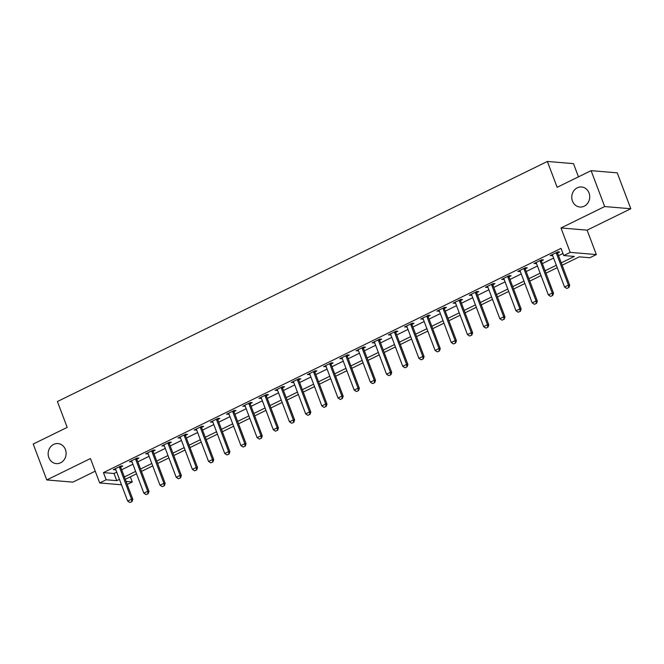 <?xml version="1.0" encoding="UTF-8"?>
<svg xmlns="http://www.w3.org/2000/svg" width="664" height="664" viewBox="0 0 664 664"><rect width="100%" height="100%" fill="white"/><g stroke="black" fill="none" stroke-linecap="round" stroke-linejoin="round"><path stroke-width="1" d="M65.421 449.528A10.051 8.972 94.8 0 1 56.299 463.613A10.051 8.972 94.8 0 1 48.854 457.654A10.051 8.972 94.8 0 1 57.975 443.569A10.051 8.972 94.8 0 1 65.421 449.528M589.026 192.95A10.051 8.972 94.8 0 1 579.904 207.027A10.051 8.972 94.8 0 1 572.459 201.067A10.051 8.972 94.8 0 1 581.581 186.991A10.051 8.972 94.8 0 1 589.026 192.95M130.335 476.843L132.269 481.964L127.206 484.446M578.477 176.848L573.489 163.635L547.368 161.452L57.411 401.537L67.18 427.392L33.2 444.042L46.77 479.947L72.891 482.13L95.234 471.183M547.368 161.452L557.137 187.306L591.109 170.656L617.229 172.839L630.8 208.745L604.68 206.554L560.989 227.968L570.218 252.378L596.338 254.569L589.864 257.74L579.274 256.852L562.151 265.243M560.989 227.968L587.109 230.151L630.8 208.745M587.109 230.151L596.338 254.569M591.109 170.656L604.68 206.554M561.246 262.853L574.335 256.437L563.744 255.549L561.03 248.369L103.443 472.602L114.025 473.49L116.731 472.162M121.653 469.755L132.916 464.236M137.838 461.82L149.093 456.301M154.015 453.894L165.278 448.374M170.2 445.967L181.455 440.448M186.376 438.032L197.64 432.521M202.561 430.106L213.816 424.587M218.738 422.179L230.001 416.66M234.923 414.245L246.178 408.733M251.1 406.318L262.363 400.799M267.285 398.392L278.54 392.872M283.462 390.465L294.725 384.946M299.647 382.53L310.901 377.019M315.823 374.604L327.086 369.084M332.008 366.677L343.263 361.158M348.185 358.743L359.448 353.231M364.37 350.816L375.625 345.297M380.547 342.89L391.81 337.37M396.723 334.963L407.986 329.444M412.908 327.028L424.171 321.517M429.085 319.102L440.348 313.582M445.27 311.175L456.525 305.656M461.447 303.24L472.71 297.729M477.632 295.314L488.887 289.794M493.809 287.387L505.072 281.868M509.994 279.461L521.248 273.942M526.17 271.526L537.433 266.007M542.355 263.6L553.61 258.08M558.532 255.673L562.972 253.499M557.644 252.967L559.677 251.971L557.909 251.822L550.149 255.632L552.614 255.432A1.569 1.403 -85.2 0 0 552.382 255.009L552.116 254.669M541.459 260.902L543.501 259.898L541.733 259.757L533.964 263.558L536.429 263.359A1.569 1.403 -85.2 0 0 536.197 262.944L535.931 262.595M525.282 268.829L527.316 267.833L525.556 267.683L517.787 271.485L520.252 271.294A1.569 1.403 -85.2 0 0 520.02 270.87L519.754 270.522M509.097 276.755L511.139 275.759L509.371 275.61L501.602 279.419L504.067 279.22A1.569 1.403 -85.2 0 0 503.843 278.797L503.569 278.448M492.92 284.682L494.954 283.686L493.194 283.536L485.425 287.346L487.891 287.147A1.569 1.403 -85.2 0 0 487.658 286.724L487.393 286.383M476.735 292.616L478.777 291.612L477.009 291.471L469.24 295.272L471.706 295.082A1.569 1.403 -85.2 0 0 471.481 294.658L471.208 294.31M460.559 300.543L462.592 299.547L460.833 299.398L453.064 303.207L455.529 303.008M444.374 308.469L446.416 307.474L444.648 307.324L436.879 311.134L439.344 310.935A1.569 1.403 -85.2 0 0 439.12 310.511L438.846 310.171M428.197 316.404L430.231 315.4L428.471 315.259L420.702 319.06L423.167 318.861A1.569 1.403 -85.2 0 0 422.935 318.446L422.669 318.097M412.012 324.331L414.054 323.335L412.286 323.185L404.517 326.987L406.982 326.796M395.835 332.257L397.869 331.261L396.109 331.112L388.34 334.922L390.805 334.722M379.65 340.184L381.692 339.188L379.924 339.038L372.155 342.848L374.62 342.649M363.474 348.119L365.507 347.123L363.748 346.973L355.979 350.775L358.444 350.584M347.289 356.045L349.33 355.049L347.562 354.9L339.794 358.709L342.259 358.51M331.112 363.972L333.145 362.976L331.386 362.826L323.617 366.636L326.082 366.437M314.927 371.906L316.969 370.902L315.201 370.761L307.432 374.562L309.897 374.371A1.569 1.403 -85.2 0 0 309.673 373.948L309.399 373.6M298.75 379.833L300.784 378.837L299.024 378.688L291.255 382.489L293.72 382.298M282.565 387.759L284.607 386.763L282.839 386.614L275.07 390.424L277.544 390.224A1.569 1.403 -85.2 0 0 277.311 389.801L277.037 389.461M266.388 395.686L268.422 394.69L266.662 394.541L258.894 398.35L261.359 398.151A1.569 1.403 -85.2 0 0 261.126 397.736L260.861 397.387M250.203 403.621L252.245 402.625L250.477 402.475L242.709 406.277L245.182 406.086A1.569 1.403 -85.2 0 0 244.95 405.662L244.676 405.314M234.027 411.547L236.06 410.551L234.301 410.402L226.532 414.212L228.997 414.012A1.569 1.403 -85.2 0 0 228.765 413.589L228.499 413.24M217.842 419.474L219.884 418.478L218.116 418.328L210.347 422.138L212.82 421.939A1.569 1.403 -85.2 0 0 212.588 421.515L212.314 421.175M201.665 427.409L203.699 426.404L201.939 426.263L194.17 430.064L196.635 429.874A1.569 1.403 -85.2 0 0 196.403 429.45L196.137 429.102M185.488 435.335L187.522 434.339L185.754 434.19L177.985 437.991L180.459 437.8A1.569 1.403 -85.2 0 0 180.226 437.377L179.952 437.028M169.303 443.261L171.337 442.265L169.577 442.116L161.808 445.926L164.274 445.727A1.569 1.403 -85.2 0 0 164.041 445.303L163.776 444.963M153.127 451.196L155.16 450.192L153.392 450.051L145.623 453.852L148.097 453.653M136.942 459.123L138.975 458.127L137.216 457.977L129.447 461.779L131.912 461.588M120.765 467.049L122.798 466.053L121.031 465.904L113.262 469.714L115.735 469.514M121.504 484.778L99.683 482.952L90.453 458.542L46.77 479.947M99.683 482.952L106.157 479.781L116.739 480.67L119.445 479.342M103.443 472.602L106.157 479.781M563.744 255.549L570.218 252.378M126.077 481.45L132.269 481.964M557.229 267.658L545.974 273.17M541.052 275.585L529.789 281.104M524.867 283.511L513.612 289.031M508.69 291.438L497.427 296.957M492.505 299.373L481.251 304.884M476.329 307.299L465.066 312.819M460.144 315.226L448.889 320.745M443.967 323.161L432.704 328.672M427.782 331.087L416.527 336.606M411.605 339.013L400.342 344.533M395.42 346.94L384.166 352.459M379.244 354.875L367.981 360.386M363.059 362.801L351.804 368.321M346.882 370.728L335.619 376.247M330.697 378.663L319.442 384.174M314.52 386.589L303.257 392.109M298.335 394.516L287.08 400.035M282.159 402.45L270.895 407.962M265.974 410.377L254.719 415.896M249.797 418.303L238.534 423.823M233.612 426.23L222.357 431.749M217.435 434.165L206.172 439.676M201.25 442.091L189.995 447.611M185.073 450.018L173.81 455.537M168.888 457.952L157.634 463.464M152.712 465.879L141.449 471.399M136.527 473.805L125.272 479.325M124.367 476.935L135.63 471.415M140.552 469L151.807 463.489M156.729 461.073L167.992 455.554M172.914 453.147L184.169 447.627M189.091 445.22L200.354 439.701M205.276 437.286L216.53 431.774M221.452 429.359L232.715 423.839M237.629 421.433L248.892 415.913M253.814 413.498L265.077 407.986M269.991 405.571L281.254 400.052M286.176 397.645L297.43 392.125M302.352 389.71L313.615 384.199M318.537 381.783L329.792 376.264M334.714 373.857L345.977 368.337M350.899 365.93L362.154 360.411M367.076 357.996L378.339 352.484M383.261 350.069L394.516 344.55M399.438 342.143L410.701 336.623M415.623 334.208L426.877 328.697M431.799 326.281L443.062 320.762M447.984 318.355L459.239 312.835M464.161 310.428L475.424 304.909M480.346 302.493L491.601 296.982M496.523 294.567L507.786 289.048M512.708 286.641L523.962 281.121M528.884 278.706L540.147 273.194M545.069 270.779L556.324 265.26M114.025 473.49L116.739 480.67M551.585 254.926L551.909 255.781M535.408 262.853L535.732 263.708M519.223 270.779L519.547 271.634M503.046 278.714L503.37 279.561M486.861 286.641L487.185 287.495M470.685 294.567L471.008 295.422M454.508 302.493L454.823 303.348M438.323 310.428L438.647 311.283M422.146 318.355L422.462 319.21M405.961 326.281L406.285 327.136M389.785 334.216L390.1 335.063M373.6 342.143L373.923 342.998M357.423 350.069L357.738 350.924M341.238 357.996L341.562 358.851M325.061 365.93L325.377 366.785M308.876 373.857L309.2 374.712M292.699 381.783L293.015 382.638M276.514 389.718L276.838 390.573M260.338 397.645L260.653 398.5M244.153 405.571L244.476 406.426M227.976 413.498L228.3 414.353M211.791 421.433L212.115 422.287M195.614 429.359L195.938 430.214M179.429 437.286L179.753 438.14M163.253 445.22L163.576 446.075M147.068 453.147L147.391 454.002M130.891 461.073L131.215 461.928M114.706 469.008L115.03 469.855M566.749 288.45L568.907 287.512L566.749 288.45L564.549 287.014L552.606 255.416M556.349 252.594L556.39 253.05A1.569 1.403 -85.2 0 0 556.49 253.515L568.425 285.113L569.704 285.213L568.907 287.512M557.561 251.996L557.66 253.158A1.569 1.403 -85.2 0 0 557.76 253.623L569.704 285.213M564.549 287.014L568.425 285.113L568.691 287.495M550.572 296.376L552.722 295.447L550.572 296.376L548.364 294.94L536.429 263.342M540.172 260.52L540.206 260.977A1.569 1.403 -85.2 0 0 540.313 261.442L552.249 293.04L553.519 293.148L552.722 295.447M541.384 259.923L541.475 261.085A1.569 1.403 -85.2 0 0 541.583 261.55L553.519 293.148M548.364 294.94L552.249 293.04L552.514 295.43M534.387 304.303L536.545 303.373L534.387 304.303L532.188 302.867L520.244 271.277M523.987 268.447L524.029 268.903A1.569 1.403 -85.2 0 0 524.128 269.368L536.064 300.966L537.342 301.074L536.545 303.373M525.199 267.849L525.299 269.011A1.569 1.403 -85.2 0 0 525.398 269.476L537.342 301.074M532.188 302.867L536.064 300.966L536.329 303.357M518.211 312.238L520.36 311.3L518.211 312.238L516.003 310.802L504.067 279.204M507.811 276.373L507.844 276.838A1.569 1.403 -85.2 0 0 507.952 277.303L519.887 308.901L521.157 309.001L520.36 311.3M509.022 275.784L509.114 276.946A1.569 1.403 -85.2 0 0 509.222 277.411L521.157 309.001M516.003 310.802L519.887 308.901L520.153 311.283M502.026 320.164L504.184 319.235L502.026 320.164L499.826 318.728L487.882 287.13M491.626 284.308L491.667 284.765A1.569 1.403 -85.2 0 0 491.767 285.229L503.702 316.828L504.98 316.935L504.184 319.235M492.837 283.711L492.937 284.873A1.569 1.403 -85.2 0 0 493.037 285.337L504.98 316.935M499.826 318.728L503.702 316.828L503.968 319.21M485.849 328.091L487.999 327.161L485.849 328.091L483.641 326.655L471.706 295.065M475.449 292.235L475.482 292.691A1.569 1.403 -85.2 0 0 475.59 293.156L487.525 324.754L488.795 324.862L487.999 327.161M476.661 291.637L476.752 292.799A1.569 1.403 -85.2 0 0 476.86 293.264L488.795 324.862M483.641 326.655L487.525 324.754L487.791 327.144M469.664 336.026L471.822 335.088L469.664 336.026L467.464 334.59L455.521 302.991A1.569 1.403 -85.2 0 0 455.296 302.585L455.031 302.236M459.264 300.161L459.305 300.626A1.569 1.403 -85.2 0 0 459.405 301.091L471.349 332.681L472.619 332.788L471.822 335.088M460.476 299.572L460.575 300.726A1.569 1.403 -85.2 0 0 460.675 301.19L472.619 332.788M467.464 334.59L471.349 332.681L471.606 335.071M453.487 343.952L455.637 343.014L453.487 343.952L451.279 342.516L439.344 310.918M443.087 308.096L443.12 308.553A1.569 1.403 -85.2 0 0 443.228 309.017L455.164 340.615L456.434 340.715L455.637 343.014M444.299 307.498L444.39 308.66A1.569 1.403 -85.2 0 0 444.498 309.125L456.434 340.715M451.279 342.516L455.164 340.615L455.429 342.998M437.302 351.878L439.46 350.949L437.302 351.878L435.103 350.443L423.159 318.844M426.902 316.022L426.944 316.479A1.569 1.403 -85.2 0 0 427.043 316.944L438.987 348.542L440.257 348.65L439.46 350.949M428.114 315.425L428.214 316.587A1.569 1.403 -85.2 0 0 428.313 317.052L440.257 348.65M435.103 350.443L438.987 348.542L439.244 350.932M421.125 359.805L423.275 358.875L421.125 359.805L418.918 358.377L406.982 326.779A1.569 1.403 -85.2 0 0 406.758 326.373L406.484 326.024M410.726 323.949L410.759 324.406A1.569 1.403 -85.2 0 0 410.867 324.87L422.802 356.468L424.072 356.576L423.275 358.875M411.937 323.351L412.029 324.513A1.569 1.403 -85.2 0 0 412.137 324.978L424.072 356.576M418.918 358.377L422.802 356.468L423.068 358.859M404.94 367.74L407.098 366.802L404.94 367.74L402.741 366.304L390.797 334.706A1.569 1.403 -85.2 0 0 390.573 334.299L390.308 333.959M394.541 331.875L394.582 332.34A1.569 1.403 -85.2 0 0 394.682 332.805L406.625 364.403L407.895 364.503L407.098 366.802M395.761 331.286L395.852 332.448A1.569 1.403 -85.2 0 0 395.952 332.913L407.895 364.503M402.741 366.304L406.625 364.403L406.883 366.785M388.764 375.666L390.913 374.737L388.764 375.666L386.556 374.23L374.62 342.632A1.569 1.403 -85.2 0 0 374.396 342.234L374.123 341.885M378.364 339.81L378.397 340.267A1.569 1.403 -85.2 0 0 378.505 340.732L390.44 372.33L391.71 372.438L390.913 374.737M379.576 339.213L379.667 340.375A1.569 1.403 -85.2 0 0 379.775 340.839L391.71 372.438M386.556 374.23L390.44 372.33L390.706 374.712M372.579 383.593L374.737 382.663L372.579 383.593L370.379 382.157L358.435 350.567A1.569 1.403 -85.2 0 0 358.211 350.16L357.946 349.812M362.179 347.737L362.22 348.193A1.569 1.403 -85.2 0 0 362.32 348.658L374.264 380.256L375.533 380.364L374.737 382.663M363.399 347.139L363.49 348.301A1.569 1.403 -85.2 0 0 363.59 348.766L375.533 380.364M370.379 382.157L374.264 380.256L374.521 382.647M356.402 391.528L358.552 390.59L356.402 391.528L354.194 390.092L342.259 358.494A1.569 1.403 -85.2 0 0 342.035 358.087L341.761 357.738M346.002 355.663L346.035 356.128A1.569 1.403 -85.2 0 0 346.143 356.593L358.079 388.183L359.349 388.291L358.552 390.59M347.214 355.074L347.305 356.228A1.569 1.403 -85.2 0 0 347.413 356.692L359.349 388.291M354.194 390.092L358.079 388.183L358.344 390.573M340.217 399.454L342.375 398.516L340.217 399.454L338.017 398.018L326.074 366.42A1.569 1.403 -85.2 0 0 325.85 366.013L325.584 365.673M329.817 363.598L329.859 364.055A1.569 1.403 -85.2 0 0 329.958 364.519L341.902 396.118L343.172 396.225L342.375 398.516M331.037 363L331.128 364.162A1.569 1.403 -85.2 0 0 331.228 364.627L343.172 396.225M338.017 398.018L341.902 396.118L342.159 398.5M324.04 407.381L326.19 406.451L324.04 407.381L321.832 405.945L309.897 374.355M313.64 371.525L313.674 371.981A1.569 1.403 -85.2 0 0 313.781 372.446L325.717 404.044L326.987 404.152L326.19 406.451M314.852 370.927L314.943 372.089A1.569 1.403 -85.2 0 0 315.051 372.554L326.987 404.152M321.832 405.945L325.717 404.044L325.982 406.434M307.855 415.315L310.013 414.377L307.855 415.315L305.656 413.879L293.712 382.281A1.569 1.403 -85.2 0 0 293.488 381.875L293.222 381.526M297.455 379.451L297.497 379.916A1.569 1.403 -85.2 0 0 297.596 380.381L309.54 411.971L310.81 412.078L310.013 414.377M298.675 378.862L298.767 380.015A1.569 1.403 -85.2 0 0 298.866 380.48L310.81 412.078M305.656 413.879L309.54 411.971L309.797 414.361M291.679 423.242L293.828 422.304L291.679 423.242L289.471 421.806L277.535 390.208M281.279 387.386L281.312 387.842A1.569 1.403 -85.2 0 0 281.42 388.307L293.355 419.905L294.625 420.005L293.828 422.304M282.49 386.788L282.582 387.95A1.569 1.403 -85.2 0 0 282.69 388.415L294.625 420.005M289.471 421.806L293.355 419.905L293.621 422.287M275.494 431.168L277.652 430.239L275.494 431.168L273.294 429.732L261.35 398.134M265.094 395.312L265.135 395.769A1.569 1.403 -85.2 0 0 265.235 396.234L277.178 427.832L278.448 427.94L277.652 430.239M266.314 394.715L266.405 395.877A1.569 1.403 -85.2 0 0 266.505 396.342L278.448 427.94M273.294 429.732L277.178 427.832L277.436 430.214M259.317 439.095L261.467 438.165L259.317 439.095L257.109 437.659L245.174 406.069M248.917 403.239L248.95 403.695A1.569 1.403 -85.2 0 0 249.058 404.16L260.993 435.758L262.263 435.866L261.467 438.165M250.129 402.641L250.22 403.803A1.569 1.403 -85.2 0 0 250.328 404.268L262.263 435.866M257.109 437.659L260.993 435.758L261.259 438.149M243.132 447.03L245.29 446.092L243.132 447.03L240.932 445.594L228.989 413.996M232.732 411.165L232.773 411.63A1.569 1.403 -85.2 0 0 232.873 412.095L244.817 443.685L246.087 443.793L245.29 446.092M233.952 410.576L234.043 411.73A1.569 1.403 -85.2 0 0 234.143 412.203L246.087 443.793M240.932 445.594L244.817 443.685L245.074 446.075M226.955 454.956L229.105 454.018L226.955 454.956L224.747 453.52L212.812 421.922M216.555 419.1L216.588 419.557A1.569 1.403 -85.2 0 0 216.696 420.022L228.632 451.62L229.902 451.727L229.105 454.018M217.767 418.503L217.858 419.665A1.569 1.403 -85.2 0 0 217.966 420.129L229.902 451.727M224.747 453.52L228.632 451.62L228.897 454.002M210.778 462.883L212.928 461.953L210.778 462.883L208.571 461.447L196.627 429.857M200.37 427.027L200.412 427.483A1.569 1.403 -85.2 0 0 200.511 427.948L212.455 459.546L213.725 459.654L212.928 461.953M201.59 426.429L201.682 427.591A1.569 1.403 -85.2 0 0 201.781 428.056L213.725 459.654M208.571 461.447L212.455 459.546L212.712 461.936M194.593 470.817L196.743 469.88L194.593 470.817L192.386 469.382L180.45 437.784M184.194 434.953L184.227 435.418A1.569 1.403 -85.2 0 0 184.335 435.883L196.27 467.473L197.54 467.58L196.743 469.88M185.405 434.364L185.497 435.518A1.569 1.403 -85.2 0 0 185.605 435.982L197.54 467.58M192.386 469.382L196.27 467.473L196.536 469.863M178.417 478.744L180.566 477.806L178.417 478.744L176.209 477.308L164.265 445.71M168.009 442.888L168.05 443.344A1.569 1.403 -85.2 0 0 168.15 443.809L180.093 475.407L181.363 475.507L180.566 477.806M169.229 442.29L169.32 443.452A1.569 1.403 -85.2 0 0 169.42 443.917L181.363 475.507M176.209 477.308L180.093 475.407L180.351 477.789M162.232 486.671L164.381 485.741L162.232 486.671L160.024 485.235L148.089 453.636A1.569 1.403 -85.2 0 0 147.864 453.238L147.591 452.889M151.832 450.814L151.865 451.271A1.569 1.403 -85.2 0 0 151.973 451.736L163.908 483.334L165.178 483.442L164.381 485.741M153.044 450.217L153.135 451.379A1.569 1.403 -85.2 0 0 153.243 451.844L165.178 483.442M160.024 485.235L163.908 483.334L164.174 485.724M146.055 494.597L148.205 493.667L146.055 494.597L143.847 493.161L131.904 461.571A1.569 1.403 -85.2 0 0 131.679 461.165L131.414 460.816M135.647 458.741L135.688 459.197A1.569 1.403 -85.2 0 0 135.788 459.662L147.732 491.26L149.002 491.368L148.205 493.667M136.867 458.143L136.958 459.305A1.569 1.403 -85.2 0 0 137.058 459.77L149.002 491.368M143.847 493.161L147.732 491.26L147.989 493.651M129.87 502.532L132.028 501.594L129.87 502.532L127.662 501.096L115.727 469.498A1.569 1.403 -85.2 0 0 115.503 469.091L115.229 468.751M119.47 466.667L119.503 467.132A1.569 1.403 -85.2 0 0 119.611 467.597L131.547 499.195L132.817 499.295L132.028 501.594M120.682 466.078L120.773 467.24A1.569 1.403 -85.2 0 0 120.881 467.705L132.817 499.295M127.662 501.096L131.547 499.195L131.812 501.577M556.49 253.515L557.76 253.623M556.39 253.05L557.66 253.158M540.313 261.442L541.583 261.55M540.206 260.977L541.475 261.085M524.128 269.368L525.398 269.476M524.029 268.903L525.299 269.011M507.952 277.303L509.222 277.411M507.844 276.838L509.114 276.946M491.767 285.229L493.037 285.337M491.667 284.765L492.937 284.873M475.59 293.156L476.86 293.264M475.482 292.691L476.752 292.799M459.405 301.091L460.675 301.19M459.305 300.626L460.575 300.726M443.228 309.017L444.498 309.125M443.12 308.553L444.39 308.66M427.043 316.944L428.313 317.052M426.944 316.479L428.214 316.587M410.867 324.87L412.137 324.978M410.759 324.406L412.029 324.513M394.682 332.805L395.952 332.913M394.582 332.34L395.852 332.448M378.505 340.732L379.775 340.839M378.397 340.267L379.667 340.375M362.32 348.658L363.59 348.766M362.22 348.193L363.49 348.301M346.143 356.593L347.413 356.692M346.035 356.128L347.305 356.228M329.958 364.519L331.228 364.627M329.859 364.055L331.128 364.162M313.781 372.446L315.051 372.554M313.674 371.981L314.943 372.089M297.596 380.381L298.866 380.48M297.497 379.916L298.767 380.015M281.42 388.307L282.69 388.415M281.312 387.842L282.582 387.95M265.235 396.234L266.505 396.342M265.135 395.769L266.405 395.877M249.058 404.16L250.328 404.268M248.95 403.695L250.22 403.803M232.873 412.095L234.143 412.203M232.773 411.63L234.043 411.73M216.696 420.022L217.966 420.129M216.588 419.557L217.858 419.665M200.511 427.948L201.781 428.056M200.412 427.483L201.682 427.591M184.335 435.883L185.605 435.982M184.227 435.418L185.497 435.518M168.15 443.809L169.42 443.917M168.05 443.344L169.32 443.452M151.973 451.736L153.243 451.844M151.865 451.271L153.135 451.379M135.788 459.662L137.058 459.77M135.688 459.197L136.958 459.305M119.611 467.597L120.881 467.705M119.503 467.132L120.773 467.24"/></g></svg>
